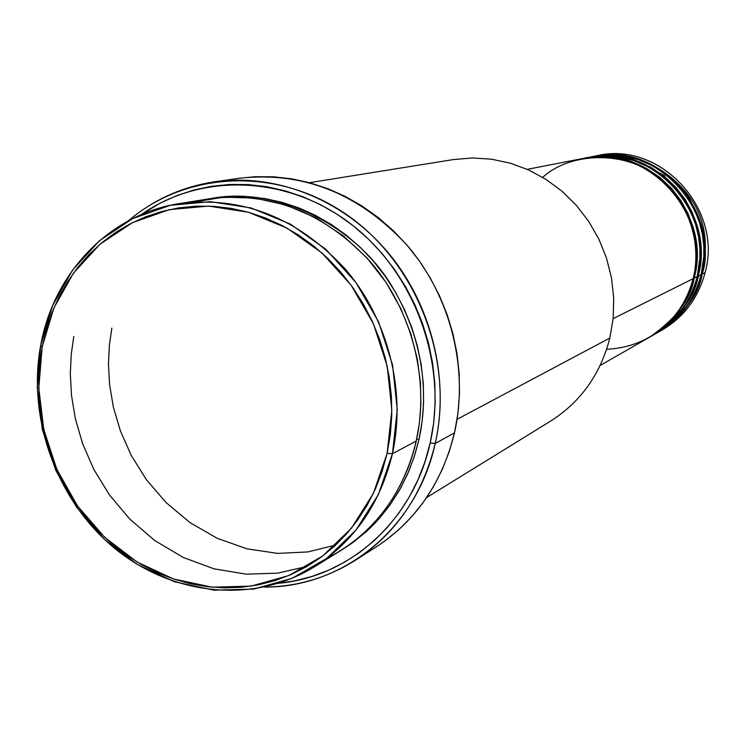 <?xml version="1.0" encoding="UTF-8"?>
<svg xmlns="http://www.w3.org/2000/svg" width="745" height="745" viewBox="0 0 745 745"><rect width="100%" height="100%" fill="white"/><g stroke="black" fill="none" stroke-linecap="round" stroke-linejoin="round"><path stroke-width="1.12" d="M703.736 245.301C704.453 228.808 697.925 211.254 684.152 192.629M664.829 175.913L660.331 173.315M643.308 166.61L642.823 166.48M606.654 349.265C661.327 346.742 688.287 303.494 693.111 278.686C711.913 213.135 646.8 143.18 582.73 158.527L527.246 169.339M583.978 158.285L599.082 156.636L615.351 157.698L631.425 161.684L646.558 168.445L660.117 177.589L671.636 188.522L680.874 200.601L687.821 213.191L692.617 225.772L695.513 237.916L696.817 249.342L696.826 259.903L695.849 269.513L694.126 278.174L693.278 277.969L694.126 278.174C691.109 298.764 676.33 318.394 649.789 337.066L653.626 334.868C675.799 321.728 690.308 302.321 697.162 276.656C715.824 211.673 651.26 142.332 587.693 157.558L583.978 158.285C647.917 142.966 712.89 212.763 694.126 278.174L697.162 276.656L694.126 278.174C687.244 303.997 672.642 323.526 650.338 336.749M651.977 335.79C679.086 317.174 694.144 297.469 697.162 276.656L699.853 258.394L699.816 247.824L698.493 236.389L695.551 224.236L690.699 211.664L683.677 199.083L674.337 187.051L662.715 176.202L649.063 167.187L633.846 160.594L617.745 156.804L601.504 155.956L585.84 157.94M588.308 157.437L603.916 155.686L620.045 156.729L635.988 160.687L651 167.392L664.447 176.444L675.873 187.284L685.037 199.26L691.919 211.738L696.668 224.208L699.536 236.249L700.831 247.582L700.84 258.049L699.872 267.576L698.158 276.162L697.329 275.957L698.158 276.162C695.159 296.566 680.502 316.038 654.166 334.561L657.937 332.41C679.943 319.363 694.34 300.114 701.138 274.672C719.661 210.239 655.637 141.503 592.564 156.608L588.923 157.316C652.359 142.127 716.783 211.31 698.158 276.162L701.138 274.672L698.158 276.162C691.323 301.762 676.842 321.132 654.706 334.254M656.317 333.313C683.202 314.846 698.149 295.299 701.138 274.672L703.811 256.559L703.783 246.083L702.47 234.75L699.555 222.699L694.75 210.239L687.784 197.77L678.518 185.84L666.999 175.094L653.458 166.154L638.372 159.616L622.401 155.854L606.281 155.025L590.748 156.981M698.81 275.836L692.58 292.31M593.774 156.375L593.169 156.487C628.994 148.413 671.18 168.426 689.125 197.937C704.854 228.827 709.193 254.241 702.116 274.179L701.306 273.983L702.116 274.179C699.145 294.415 684.599 313.719 658.468 332.102L662.175 329.979C684.003 317.035 698.298 297.953 705.049 272.717C723.432 208.824 659.949 140.693 597.36 155.677L593.774 156.375C656.727 141.299 720.611 209.876 702.116 274.179L705.049 272.717L702.116 274.179C695.336 299.574 680.958 318.776 658.999 331.795M326.813 558.312C383.88 529.341 408.046 478.15 416.241 441.031L392.429 453.705C380.332 503.741 354.266 541.485 314.222 566.926C252.928 604.558 171.592 595.506 114.115 547.892C56.62 500.212 27.034 418.606 40.705 345.261L42.186 346.881L53.873 307.983L73.401 273.201L99.97 244.248L132.405 222.671L169.208 209.671L208.581 206.086L248.551 212.288L287.011 228.119L321.877 252.89L351.23 285.354L373.422 323.814L387.204 366.177L391.842 410.132L387.121 453.286L392.429 453.705L397.253 409.694L392.541 364.854L378.479 321.644L355.84 282.42L325.891 249.314L290.317 224.068L251.084 207.948L210.314 201.653L170.158 205.331L132.638 218.611L99.579 240.635L72.507 270.156L52.606 305.627L40.705 345.261C53.584 273.145 109.226 214.309 179.126 203.627C242.032 195.749 297.339 217.475 345.056 268.805C388.043 318.804 406.388 390.78 392.429 453.705L416.241 441.031C429.902 379.997 412.171 310.274 370.433 261.858C324.103 212.157 270.295 191.148 209.019 198.831L179.126 203.627M453.323 159.588L472.293 157.968L491.449 159.179L510.4 163.211L528.745 170.009L546.122 179.452L562.149 191.353L576.49 205.49L588.829 221.563L598.915 239.238L606.514 258.161L611.487 277.913L613.712 298.093L613.163 318.273L609.848 338.034L613.163 318.283L613.712 298.102L611.487 277.913L606.514 258.161L598.915 239.238L588.829 221.563L576.49 205.49L562.149 191.353L546.122 179.452L528.754 170.009L510.4 163.211L491.449 159.179L472.302 157.968L453.323 159.588L309.529 182.683M355.458 560.212C327.53 577.775 297.227 586.734 264.522 587.069C343.212 587.712 416.911 528.186 435.229 443.433C422.732 494.531 396.135 533.457 355.458 560.212L376.43 546.783C416.204 520.625 442.223 482.658 454.478 432.864L435.229 443.433L430.163 443.014C413.373 520.224 349.861 576.965 278.5 583.316L294.228 580.97L311.633 576.546L328.508 570.251L344.656 562.13L359.937 552.259L374.176 540.702L387.223 527.572L398.947 512.988L409.21 497.083L417.898 480.004L424.911 461.919L430.163 443.014L433.599 423.486L435.154 403.52L434.829 383.34L432.603 363.141L428.496 343.147L422.555 323.563L414.844 304.612L405.438 286.471L394.44 269.345L381.971 253.412L368.16 238.828L353.167 225.744L337.15 214.29L320.276 204.568L302.721 196.68L284.683 190.692L266.347 186.641L247.88 184.564L229.488 184.462L211.347 186.315L193.635 190.087L176.509 195.721L160.147 203.152L141.382 214.551C201.159 172.421 287.533 175 351.435 224.385C415.365 273.611 448.099 364.556 430.163 443.014L435.229 443.433C454.292 360.533 417.386 264.242 347.906 215.51C278.509 166.517 187.097 170.465 128.345 220.846C153.321 199.744 182.125 186.716 214.737 181.771C275.734 173.064 342.542 199.287 387.028 251.344C431.346 303.522 449.961 378.153 435.229 443.433L454.478 432.864C468.931 369.259 450.837 296.631 407.627 245.869C359.686 193.747 303.597 171.201 239.387 178.232L214.737 181.771M73.802 336.405L71.269 354.061L70.319 373.739L71.501 395.418L75.394 418.923L82.667 443.871L93.917 469.592L109.608 495.136L129.928 519.237L154.671 540.47L183.14 557.409L214.132 568.863L246.157 574.144L277.615 573.166L307.052 566.423M416.669 439.084L418.951 439.597L414.751 455.13L408.772 471.352L400.68 488.012L390.156 504.756L376.896 521.128L369.175 528.978L351.444 543.571L341.443 550.117L353.065 542.407L366.438 531.52L378.693 519.144L389.691 505.408L399.32 490.433L407.459 474.369L414.034 457.365L418.951 439.597L416.669 439.084M111.862 328.117L109.394 344.972L108.453 363.765L109.571 384.476L113.324 406.947L120.336 430.778L131.204 455.325L146.374 479.64L166.014 502.512L189.9 522.543L217.317 538.356L247.098 548.851L277.783 553.395L307.797 551.933L335.781 545.023M613.126 318.646L693.111 278.686L613.126 318.646M457.085 419.305L609.848 338.034L457.085 419.305M595.572 156.04C658.533 139.538 723.693 208.078 705.049 272.717C698.009 298.866 683.007 318.348 660.042 331.162M704.509 260.052C708.523 228.547 698.717 202.184 675.1 180.96M42.186 346.881L39.662 364.715L38.759 382.818L39.457 401.034L41.748 419.193L45.622 437.138L51.032 454.711L57.924 471.762L66.258 488.143L75.943 503.695L86.904 518.296L99.038 531.8L112.262 544.092L126.445 555.062L141.475 564.589L157.214 572.588L173.52 578.986L190.264 583.689L207.278 586.669L224.413 587.87L241.51 587.265L258.403 584.844L274.942 580.625L290.95 574.618L306.269 566.88L320.75 557.456L334.244 546.439L346.593 533.914L357.684 520.01L367.378 504.84L375.582 488.552L382.185 471.306L387.121 453.286L390.324 434.661L391.758 415.626L391.395 396.377L389.235 377.11L385.305 358.038L379.624 339.366L372.267 321.272L363.309 303.96L352.841 287.598L340.987 272.372L327.856 258.431L313.608 245.915L298.391 234.945L282.355 225.633L265.686 218.061L248.551 212.288L231.127 208.367L213.592 206.328L196.121 206.16L178.884 207.864L162.056 211.412L145.787 216.739L130.235 223.779L115.54 232.459L101.841 242.674L89.251 254.315L77.88 267.278L67.823 281.414L59.162 296.585L51.964 312.658L46.292 329.476L42.186 346.881L40.705 345.261L37.25 387.186L42.325 429.427L55.651 470.067L76.623 507.233L104.281 539.212L137.415 564.477L174.535 581.78L213.927 590.161L253.728 589.072L291.965 578.371L326.701 558.396L356.063 530.012L378.404 494.522L392.429 453.705L387.121 453.286L373.394 493.311L351.51 528.121L322.743 555.975L288.697 575.587L251.205 586.101L212.167 587.19L173.52 578.986L137.099 562.019L104.579 537.229L77.433 505.846L56.853 469.369L43.769 429.483L38.787 388.015L42.186 346.881M314.222 566.926L339.99 551.03C379 526.24 404.414 489.577 416.241 441.031L419.333 423.56L420.906 404.06L420.431 382.52L417.321 359.109L410.951 334.188L400.717 308.374L386.143 282.579L367.006 257.994L343.473 235.997L316.159 217.968L286.145 205.08L254.827 198.086L223.742 197.164L194.296 201.923M210.723 198.561L230.354 196.438L247.657 196.568L265.015 198.561L282.262 202.389L299.211 208.051L315.694 215.491L331.544 224.636L346.593 235.42L360.664 247.731L373.627 261.439L385.342 276.423L395.66 292.515L404.498 309.557L411.743 327.362L417.321 345.755L421.186 364.538L423.281 383.507L423.607 402.477L422.154 421.232L418.951 439.597C427.09 403.315 427.732 346.732 392.643 287.468C358.177 227.858 278.379 185.319 210.723 198.561M239.285 178.241L255.153 176.723L273.462 176.798L291.826 178.837L310.078 182.832L328.024 188.755L345.475 196.55L362.256 206.16L378.181 217.503L393.081 230.456L406.798 244.9L419.184 260.685L430.098 277.652L439.429 295.625L447.075 314.418L452.96 333.825L457.011 353.642L459.199 373.673L459.497 393.686L457.914 413.484L454.478 432.864L449.226 451.619L442.223 469.564L433.553 486.513L423.318 502.316L411.631 516.797L398.631 529.844L384.439 541.326L376.244 546.904M426.624 497.586L550.583 421.121C580.718 401.965 600.47 374.269 609.848 338.034M600.163 365.45L649.24 337.383C671.59 324.131 686.21 304.565 693.111 278.686C698.95 256.513 698.018 216.041 664.764 182.879C630.838 148.981 570.577 151.347 542.732 177.347M631.08 159.719L644.993 164.328M639.936 165.092L626.07 160.594M687.57 294.806L689.823 291.686M626.303 160.669L640.523 165.362"/></g></svg>
